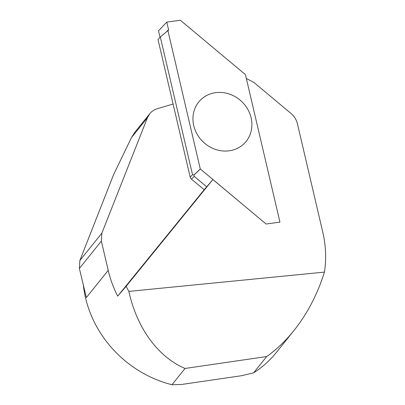 <?xml version="1.0" encoding="UTF-8"?>
<svg xmlns="http://www.w3.org/2000/svg" width="405" height="405" viewBox="0 0 405 405"><rect width="100%" height="100%" fill="white"/><g stroke="black" fill="none" stroke-linecap="round" stroke-linejoin="round"><path stroke-width="0.61" d="M193.732 125.616A30.831 27.91 43.6 0 0 242.635 144.97A30.831 27.91 43.6 0 0 230.885 94.603A30.831 27.91 43.6 0 0 193.732 125.616A30.831 27.91 43.6 0 0 242.635 144.97A30.831 27.91 43.6 0 0 230.885 94.603A30.831 27.91 43.6 0 0 193.732 125.616M147.481 117.647L131.458 137.589L113.542 174.757L79.866 260.516L101.888 233.103L147.481 117.647L149.739 113.749C151.718 111.324 154.244 109.644 157.312 108.712L173.092 104.024M193.853 175.031L200.273 168.941L266.085 224.011L279.941 222.127L266.085 224.011L212.868 179.531L204.216 189.692L191.469 179.187A3.549 3.21 -136.4 0 1 190.193 177.142L192.517 174.702L194 174.995L194.182 176.337L191.469 179.187M212.868 179.531L126.102 286.34L117.688 296.131L204.216 189.692M101.888 233.103L101.361 241.096L79.375 268.464L86.356 297.559L108.206 270.363L101.361 241.096M117.688 296.131C113.456 287.844 110.297 279.253 108.206 270.363M126.102 286.34L128.851 291.392L324.461 272.104C326.45 258.942 325.888 245.627 322.78 232.166L297.407 123.707C296.414 119.672 294.288 116.265 291.033 113.481L253.778 82.342L246.346 78.499L279.941 222.127L245.445 74.641L180.367 20.25L166.779 22.098L158.512 30.775L160.041 37.321L158.512 30.775L166.779 22.098L168.536 29.626L166.455 31.808L168.536 29.626L166.779 22.098M83.339 284.983A110.823 101.083 -141.2 0 0 171.963 384.75L185.05 368.464L266.698 356.542L253.611 372.828A110.823 101.083 -141.2 0 0 276.235 352.603L293.797 330.743C307.228 313.89 317.449 294.344 324.461 272.104M128.851 291.392C136.925 328.111 157.955 356.947 185.05 368.464M266.698 356.542C276.504 349.596 285.535 341 293.797 330.743M171.963 384.75L181.804 384.441L241.719 375.693L253.611 372.828M131.458 137.589L134.521 132.698L149.739 113.749M79.375 268.464L79.866 260.516M192.517 174.702L160.314 37.032L157.99 39.472L190.193 177.142M200.273 168.941L167.908 30.572A0.886 0.805 43.6 0 0 168.536 29.626M206.697 186.801L194.182 176.337M200.293 169.022L194 174.995M160.314 37.032L167.908 30.572"/></g></svg>
